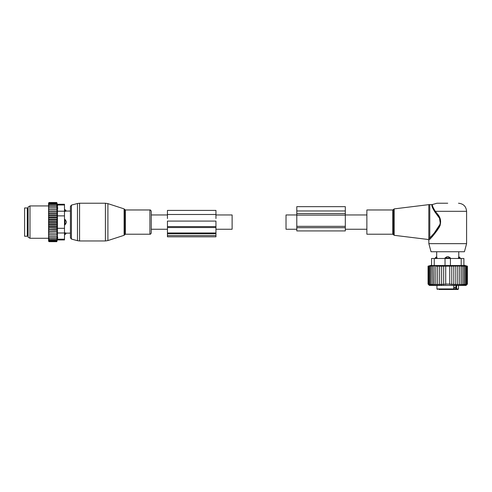 <?xml version="1.0" encoding="UTF-8"?>
<svg xmlns="http://www.w3.org/2000/svg" width="492" height="492" viewBox="0 0 492 492"><rect width="100%" height="100%" fill="white"/><g stroke="black" fill="none" stroke-linecap="round" stroke-linejoin="round"><path stroke-width="0.74" d="M296.799 229.241L286.024 229.241L286.024 214.955L296.799 214.955M215.951 214.955L232.119 214.955L232.119 229.241L215.951 229.241M124.624 209.407L124.107 208.891L124.107 235.305L124.624 234.782L124.624 209.407L125.398 209.967L149.9 209.967C150.368 209.764 150.823 210.219 151.265 211.339L151.265 222.095M366.872 234.223L366.872 209.967L392.745 209.967L392.745 234.223L366.872 234.223M447.726 203.233L436.945 203.233L447.726 203.233M466.594 243.657L428.858 243.657L431.029 251.744L464.423 251.744L466.594 243.657L466.594 211.314C466.115 206.406 463.415 203.713 458.507 203.233M428.803 238.878L429.787 237.82L429.787 204.58L428.803 204.641L428.803 238.878C427.935 239.672 427.935 239.672 428.803 238.878L429.485 239.653L430.408 238.681M436.859 213.313L436.392 213.7C440.586 217.661 441.398 222.138 438.839 227.132C435.438 231.769 432.419 235.33 429.787 237.82L430.525 238.546C433.046 235.939 435.943 232.212 439.208 227.359C441.662 222.144 440.875 217.458 436.859 213.313L435.322 211.314C432.696 207.138 431.81 204.85 432.665 204.457C431.791 204.758 432.677 207.046 435.322 211.314C432.696 207.138 431.81 204.85 432.665 204.457C431.791 204.758 432.677 207.046 435.322 211.314L434.787 211.794C432.093 207.396 431.244 204.992 432.24 204.58C431.226 204.9 432.081 207.304 434.787 211.794L439.528 218.27L440.352 223.798L434.362 232.888M432.056 205.219L432.019 205.668M429.485 239.653C428.655 240.483 428.655 240.483 429.485 239.653M440.248 218.995L440.18 225.379L436.976 230.723L430.525 238.546M450.42 257.943L448.409 256.683A2.159 1.501 90 0 1 449.227 257.943L450.42 257.943L450.42 258.478L463.894 258.478L463.894 265.526L463.894 258.478M437.013 258.478L436.699 256.683A2.159 1.55 90 0 0 435.851 257.943L437.013 257.943L436.699 256.683M435.832 265.846L428.052 266.154L431.558 265.219L431.558 258.478L445.032 258.478L445.032 257.943L447.043 256.683L448.409 256.683M459.602 258.478L459.602 257.943L458.439 257.943L458.753 256.683L458.439 258.478M453.784 287.451L455.592 287.451L455.592 288.933L454.276 289.474L457.966 289.474L456.545 289.474L456.644 285.428M445.561 289.474L454.276 289.474L454.276 287.451M439.092 289.474L441.988 289.474M444.153 289.474L444.614 289.474M451.933 289.474L453.784 288.933L453.784 285.428M438.827 289.474L452.929 289.474M455.918 285.428L455.918 288.933A0.541 0.381 90 0 0 456.299 289.474L456.545 289.474M435.248 258.478L435.248 257.943L435.851 257.943L435.851 258.478M446.226 258.478L446.226 257.943L449.227 257.943L449.227 258.478M447.043 256.683A2.159 1.501 -90 0 0 446.226 257.943L445.032 257.943M458.753 256.683A2.159 1.55 -90 0 1 459.602 257.943L460.204 257.943L458.778 256.596L458.778 251.744M459.62 285.231L461.342 284.081L461.342 266.154L459.62 265.846L459.62 285.231L459.62 284.081L457.769 285.145L457.769 265.871L459.62 266.154M466.207 285.249L467.4 284.081L467.4 266.154L466.207 265.846L467.271 266.154L467.271 284.081L466.207 285.249M461.342 284.081L461.287 285.249L462.886 284.081L462.64 285.249L464.227 284.081L463.802 285.249L465.346 284.081L464.749 285.249L466.238 284.081L465.475 285.249L466.877 284.081L465.961 285.249L467.271 284.081M434.11 266.154L434.11 284.081L435.832 285.231L435.832 284.081L437.683 285.145L437.683 284.081L439.633 285.003L439.633 284.081L441.644 284.825L441.644 284.081L443.667 284.61L443.667 284.081L445.703 284.401L445.703 284.081L449.749 284.081L449.749 284.401L451.785 284.081L451.785 284.61L453.808 284.081L453.808 284.825L455.82 284.081L455.82 285.003L457.769 284.081M428.052 266.154L428.052 284.081L429.399 285.428L466.053 285.428L467.4 284.081M467.271 266.154L461.342 266.154M466.877 284.081L466.877 266.154M466.238 284.081L466.238 266.154M465.346 284.081L465.346 266.154M464.227 284.081L464.227 266.154M462.886 284.081L462.886 266.154M457.769 266.154L455.82 265.908L455.82 284.081M455.82 266.154L453.808 265.957L453.808 284.081M453.808 266.154L451.785 266.012L451.785 284.081M451.785 266.154L449.749 266.074L449.749 284.081M449.749 266.154L445.703 266.154L445.703 284.081M445.703 266.154L443.667 266.154L443.667 284.081M443.667 266.154L441.644 266.154L441.644 284.081M441.644 266.154L439.633 266.154L439.633 284.081M439.633 266.154L437.683 266.154L437.683 284.081M437.683 266.154L435.832 266.154L435.832 284.081M461.201 258.478L461.201 265.526L450.42 265.526L450.42 258.478L445.032 258.478L445.032 265.526L431.558 265.526L431.558 258.478M428.181 266.154L428.181 284.081L429.245 285.249L428.052 284.081M428.181 284.081L429.491 285.249L428.569 284.081L428.569 266.154M429.215 266.154L429.215 284.081L429.977 285.249L428.569 284.081M430.106 266.154L430.106 284.081L430.703 285.249L429.215 284.081M431.226 266.154L431.226 284.081L431.65 285.249L430.106 284.081M432.566 266.154L432.806 285.249L431.226 284.081M432.566 284.081L434.165 285.249L434.11 284.081M461.201 265.526L463.894 265.526M445.032 265.526L450.42 265.526M345.316 215.109L345.316 230.926L296.799 230.926L296.799 215.109L345.316 215.109L345.316 206.671L296.799 206.671L296.799 210.982L345.316 210.982M296.799 215.109L296.799 210.982M151.265 211.339L151.265 232.857L151.265 229.241L167.44 229.241M64.489 209.617L65.024 209.617L66.371 211.05L70.418 211.05L70.418 206.431L70.418 237.759L70.418 233.147L66.371 233.147L65.024 234.573L65.024 233.971A2.159 1.55 0 0 0 66.285 233.128L65.024 232.814L65.024 233.971L64.489 233.971M24.6 228.878L24.6 236.246L27.294 236.246L27.294 207.95L24.6 207.95L24.6 228.878M64.489 232.814L66.285 233.128M65.024 209.617L65.024 211.382L66.285 211.068A2.159 1.55 180 0 0 65.024 210.225L64.489 210.225M64.489 219.401L65.024 219.401L65.024 224.795L66.285 222.778L66.285 221.412A2.159 1.501 180 0 0 65.024 220.6L64.489 220.6M64.489 211.382L66.285 211.068M65.024 219.401L66.285 221.412M64.489 224.795L65.024 224.795M48.585 237.765L48.585 237.083L49.126 237.765L48.585 237.765L49.126 239.014L48.585 239.014L49.126 240.028L48.585 240.028L49.126 240.809L48.597 240.809L49.126 241.664L48.585 241.234L48.585 240.237M57.121 218.915L56.808 219.838L57.121 221.031L48.585 221.031L48.585 218.915L57.121 218.915L56.808 202.526L57.3 204.26L64.489 204.26L64.489 239.936L57.3 239.936L56.808 241.664L57.121 234.696L48.585 234.696L48.585 237.083M48.585 234.696L48.585 225.994L49.126 226.591L56.808 226.591L57.121 227.353L56.808 228.762L48.585 229.032M57.121 221.031L56.808 222.095L57.121 225.281L48.585 225.281L48.585 225.994M48.585 225.281L48.585 223.811L49.126 224.358L56.808 224.358M57.121 223.159L48.585 223.159L48.585 223.811M48.585 223.159L48.585 221.609L49.126 222.095L56.808 222.095M48.585 221.031L48.585 221.609M48.585 218.915L48.585 217.255L49.126 217.605L56.808 217.605M48.585 203.952L49.126 203.387L48.597 203.387L49.126 202.526L48.585 202.962L48.585 217.255M48.585 240.028L48.585 239.432M48.585 239.014L48.585 238.386M48.585 236.295L49.126 236.295L48.585 235.57M56.808 236.295L49.126 236.295M57.121 234.696L48.585 234.666M48.585 233.915L49.126 234.635M48.585 233.054L57.121 233.054L56.808 234.635M57.121 233.054L48.585 232.925M48.585 232.107L49.126 232.814M48.585 231.265L57.121 231.265L56.808 232.814M57.121 231.265L56.808 230.846L48.585 231.037M48.585 230.164L49.126 230.846M48.585 229.358L57.121 229.358L56.808 230.846M57.121 229.358L56.808 228.762M48.585 228.122L49.126 228.762M57.121 227.353L48.585 227.353M48.585 226.935L49.126 226.591M48.585 224.776L49.126 224.358M48.585 222.581L49.126 222.095M56.808 219.838L49.126 219.838L48.585 220.379M48.585 219.414L49.126 219.838M48.585 218.202L49.126 217.605M48.585 216.074L49.126 215.435L48.585 215.158M48.585 214.026L49.126 213.35L48.585 213.159M48.585 212.083L49.126 211.382L48.585 211.271M48.585 210.275L49.126 209.555L48.585 209.53M48.585 208.626L49.126 207.895L48.585 207.895M48.585 207.107L49.126 206.425L48.585 206.425M48.585 205.182L49.126 205.182L48.585 205.81M48.585 204.168L49.126 204.168L48.585 204.758M56.808 202.845L49.126 202.845M56.808 202.526L49.126 202.526M56.808 241.664L49.126 241.664M56.808 241.351L49.126 241.351M56.808 240.809L49.126 240.809M57.748 207.901L57.748 208.257M57.589 205.884L57.447 205.029M57.712 237.193L57.589 238.325M64.489 228.319L57.441 228.319L57.441 204.98C57.256 204.02 57.256 204.02 57.441 204.98C57.256 204.02 57.256 204.02 57.441 204.98L64.489 204.98M28.106 235.33L28.106 207.015L29.987 205.927L29.987 238.269L28.106 237.175L28.106 235.33M57.441 228.319L57.441 232.987L64.489 232.987M57.441 232.987L57.441 239.21C57.256 240.17 57.256 240.17 57.441 239.21C57.256 240.17 57.256 240.17 57.441 239.21L64.489 239.21M56.808 203.387L49.126 203.387M57.121 225.281L56.808 226.591M56.808 237.765L49.126 237.765M56.808 239.014L49.126 239.014M56.808 240.028L49.126 240.028M56.808 204.168L49.126 204.168M56.808 205.182L49.126 205.182M56.808 206.425L49.126 206.425M56.808 207.895L49.126 207.895M57.121 209.5L48.585 209.5M56.808 209.555L49.126 209.555M57.121 211.142L48.585 211.142M56.808 211.382L49.126 211.382M57.121 212.925L48.585 212.925M56.808 213.35L49.126 213.35M57.121 214.832L48.585 214.832M56.808 215.435L49.126 215.435M57.121 216.837L48.585 216.837M167.44 235.557L167.44 233.737L215.951 233.737L215.951 236.818L167.44 236.818L167.44 235.557L215.951 235.557M167.44 233.737L167.44 232.987L215.951 232.987L215.951 233.737M167.44 227.556L215.951 227.556L215.951 221.08L167.44 221.08L167.44 232.987M215.951 227.556L215.951 232.987M215.951 218.54L215.951 210.41L167.44 210.41L167.44 214.481L215.951 214.481M167.44 218.54L167.44 214.481M394.172 235.305L393.508 234.764L393.508 209.426L394.172 208.891L394.172 235.305L428.151 239.475L428.858 240.274L428.858 243.657M435.322 211.314L466.594 211.314M455.592 288.933L458.507 288.933L457.966 289.474M437.486 289.474L436.945 288.933L453.784 288.933M434.252 258.478L434.252 265.526M296.799 213.559L345.316 213.559M296.799 227.691L345.316 227.691M296.799 226.345L345.316 226.345M107.908 239.819L107.908 240.563L105.411 240.963L105.411 203.233L107.908 203.627L107.908 239.819M105.411 203.233L79.569 203.233L79.569 240.963L105.411 240.963M125.398 209.967L125.398 234.223L149.9 234.223C150.466 234.364 150.921 233.909 151.265 232.857M79.569 203.233L77.472 203.503L77.472 240.686L71.414 239.063L70.418 237.759M149.9 209.967L149.9 234.223M77.472 203.503L71.414 205.127L71.414 239.063M27.294 208.891L27.835 209.432L27.835 234.764L27.294 235.305M64.489 223.596L65.024 223.596A2.159 1.501 0 0 0 66.285 222.778M64.489 215.871L57.441 215.871M64.489 211.203L57.441 211.203M167.44 226.603L215.951 226.603M366.872 229.241L345.316 229.241M366.872 214.955L345.316 214.955M151.265 214.955L167.44 214.955M394.172 208.891L428.803 204.641M393.508 234.764L392.745 234.223M393.508 209.426L392.745 209.967M429.787 204.58L432.24 204.58L436.945 203.233M435.248 257.943L436.675 256.596L436.675 251.744M458.507 288.933L458.507 285.428M436.945 288.933L436.945 285.428M460.204 258.478L460.204 257.943M463.894 265.219L467.4 266.154M124.107 235.305L107.908 240.563M124.107 208.891L107.908 203.627M124.624 234.782L125.398 234.223M71.414 205.127L70.418 206.431M79.569 240.963L77.472 240.686M64.489 234.573L65.024 234.573M48.585 205.927L29.987 205.927M48.585 238.269L29.987 238.269"/></g></svg>
